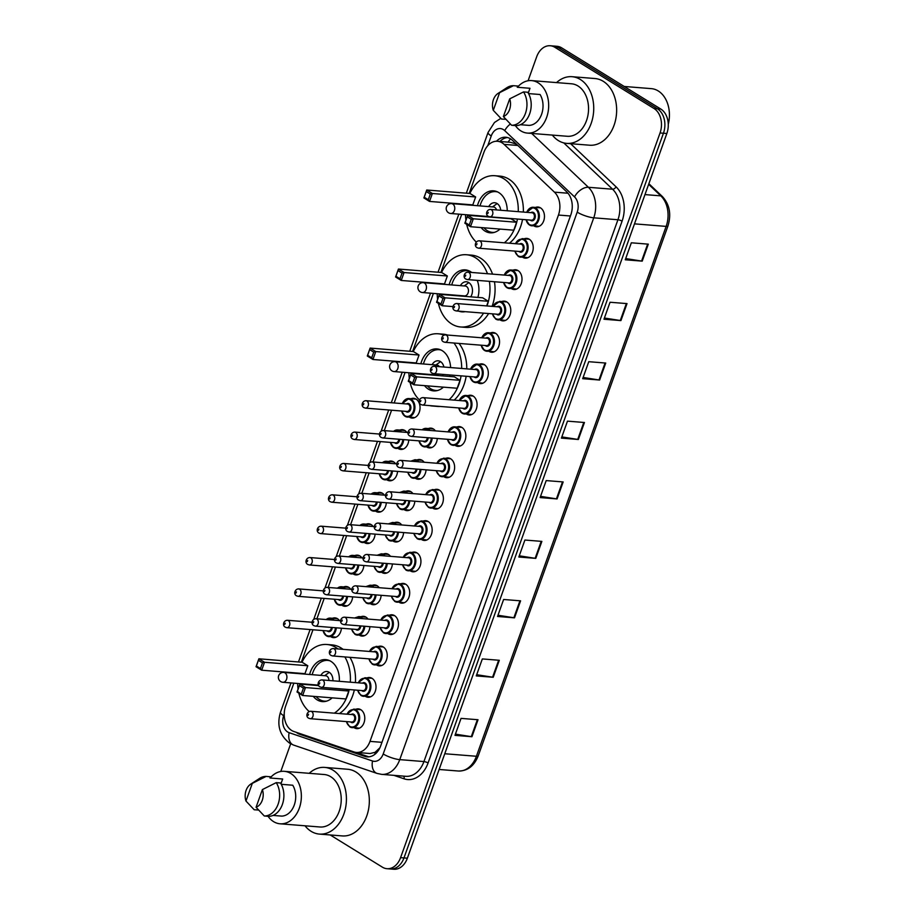 <?xml version="1.0" encoding="UTF-8"?>
<svg xmlns="http://www.w3.org/2000/svg" width="915" height="915" viewBox="0 0 915 915"><rect width="100%" height="100%" fill="white"/><g stroke="black" fill="none" stroke-linecap="round" stroke-linejoin="round"><path stroke-width="1.37" d="M524.261 238.815A9.905 7.206 94.6 0 1 526.811 238.392A9.905 7.206 94.6 0 1 529.259 239.215A9.905 7.206 94.6 0 1 532.942 250.584A9.905 7.206 94.6 0 1 525.233 258.156A9.905 7.206 94.6 0 1 522.774 257.332M513.029 270.177A9.905 7.206 94.6 0 1 515.58 269.765A9.905 7.206 94.6 0 1 518.027 270.577A9.905 7.206 94.6 0 1 521.71 281.957A9.905 7.206 94.6 0 1 514.001 289.517A9.905 7.206 94.6 0 1 511.554 288.705M501.797 301.538A9.905 7.206 94.6 0 1 504.348 301.126A9.905 7.206 94.6 0 1 506.807 301.95A9.905 7.206 94.6 0 1 510.478 313.319A9.905 7.206 94.6 0 1 502.77 320.879A9.905 7.206 94.6 0 1 500.322 320.067M490.577 332.911A9.905 7.206 94.6 0 1 493.116 332.488A9.905 7.206 94.6 0 1 495.575 333.312A9.905 7.206 94.6 0 1 499.247 344.681A9.905 7.206 94.6 0 1 491.538 352.252A9.905 7.206 94.6 0 1 489.09 351.429M479.346 364.273A9.905 7.206 94.6 0 1 481.885 363.861A9.905 7.206 94.6 0 1 484.344 364.673A9.905 7.206 94.6 0 1 488.027 376.054A9.905 7.206 94.6 0 1 480.306 383.614A9.905 7.206 94.6 0 1 477.859 382.802M468.114 395.635A9.905 7.206 94.6 0 1 470.653 395.223A9.905 7.206 94.6 0 1 473.112 396.046A9.905 7.206 94.6 0 1 476.795 407.415A9.905 7.206 94.6 0 1 469.075 414.975A9.905 7.206 94.6 0 1 466.627 414.163M456.882 427.008A9.905 7.206 94.6 0 1 459.433 426.584A9.905 7.206 94.6 0 1 461.881 427.408A9.905 7.206 94.6 0 1 465.563 438.777A9.905 7.206 94.6 0 1 457.843 446.348A9.905 7.206 94.6 0 1 455.396 445.525M445.651 458.369A9.905 7.206 94.6 0 1 448.201 457.957A9.905 7.206 94.6 0 1 450.649 458.77A9.905 7.206 94.6 0 1 454.332 470.15A9.905 7.206 94.6 0 1 446.612 477.71A9.905 7.206 94.6 0 1 444.164 476.898M434.419 489.731A9.905 7.206 94.6 0 1 436.97 489.319A9.905 7.206 94.6 0 1 439.417 490.143A9.905 7.206 94.6 0 1 443.1 501.512A9.905 7.206 94.6 0 1 435.38 509.072A9.905 7.206 94.6 0 1 432.932 508.26M423.188 521.104A9.905 7.206 94.6 0 1 425.738 520.681A9.905 7.206 94.6 0 1 428.186 521.504A9.905 7.206 94.6 0 1 431.869 532.873A9.905 7.206 94.6 0 1 424.16 540.445A9.905 7.206 94.6 0 1 421.701 539.621M411.956 552.466A9.905 7.206 94.6 0 1 414.506 552.054A9.905 7.206 94.6 0 1 416.954 552.866A9.905 7.206 94.6 0 1 420.637 564.246A9.905 7.206 94.6 0 1 412.928 571.806A9.905 7.206 94.6 0 1 410.48 570.983M400.724 583.827A9.905 7.206 94.6 0 1 403.275 583.415A9.905 7.206 94.6 0 1 405.722 584.239A9.905 7.206 94.6 0 1 409.405 595.608A9.905 7.206 94.6 0 1 401.696 603.168A9.905 7.206 94.6 0 1 399.249 602.356M389.493 615.2A9.905 7.206 94.6 0 1 392.043 614.777A9.905 7.206 94.6 0 1 394.502 615.601A9.905 7.206 94.6 0 1 398.174 626.969A9.905 7.206 94.6 0 1 390.465 634.541A9.905 7.206 94.6 0 1 388.017 633.718M378.272 646.562A9.905 7.206 94.6 0 1 380.812 646.15A9.905 7.206 94.6 0 1 383.271 646.962A9.905 7.206 94.6 0 1 386.942 658.343A9.905 7.206 94.6 0 1 379.233 665.903A9.905 7.206 94.6 0 1 376.786 665.079M367.041 677.924A9.905 7.206 94.6 0 1 369.58 677.512A9.905 7.206 94.6 0 1 372.039 678.335A9.905 7.206 94.6 0 1 375.722 689.704A9.905 7.206 94.6 0 1 368.002 697.264A9.905 7.206 94.6 0 1 365.554 696.452M355.809 709.297A9.905 7.206 94.6 0 1 358.348 708.873A9.905 7.206 94.6 0 1 360.807 709.697A9.905 7.206 94.6 0 1 364.49 721.066A9.905 7.206 94.6 0 1 356.77 728.637A9.905 7.206 94.6 0 1 354.322 727.814M535.492 207.453A9.905 7.206 94.6 0 1 538.043 207.03A9.905 7.206 94.6 0 1 540.49 207.854A9.905 7.206 94.6 0 1 544.173 219.223A9.905 7.206 94.6 0 1 536.453 226.783A9.905 7.206 94.6 0 1 534.005 225.971M428.357 428.552A9.905 7.206 94.6 0 1 430.908 428.129A9.905 7.206 94.6 0 1 433.367 428.952A9.905 7.206 94.6 0 1 435.38 430.874M437.301 438.491A9.905 7.206 94.6 0 1 429.329 447.893A9.905 7.206 94.6 0 1 426.882 447.069M417.137 459.913A9.905 7.206 94.6 0 1 419.676 459.502A9.905 7.206 94.6 0 1 422.135 460.314A9.905 7.206 94.6 0 1 424.148 462.235M426.07 469.853A9.905 7.206 94.6 0 1 418.098 479.254A9.905 7.206 94.6 0 1 415.65 478.442M405.905 491.286A9.905 7.206 94.6 0 1 408.445 490.863A9.905 7.206 94.6 0 1 410.904 491.687A9.905 7.206 94.6 0 1 412.917 493.608M414.838 501.214A9.905 7.206 94.6 0 1 406.866 510.616A9.905 7.206 94.6 0 1 404.419 509.804M394.674 522.648A9.905 7.206 94.6 0 1 397.213 522.225A9.905 7.206 94.6 0 1 399.672 523.048A9.905 7.206 94.6 0 1 401.696 524.97M403.618 532.587A9.905 7.206 94.6 0 1 395.635 541.989A9.905 7.206 94.6 0 1 393.187 541.165M383.442 554.01A9.905 7.206 94.6 0 1 385.993 553.598A9.905 7.206 94.6 0 1 388.44 554.41A9.905 7.206 94.6 0 1 390.465 556.331M392.386 563.949A9.905 7.206 94.6 0 1 384.403 573.35A9.905 7.206 94.6 0 1 381.955 572.538M372.211 585.383A9.905 7.206 94.6 0 1 374.761 584.96A9.905 7.206 94.6 0 1 377.209 585.783A9.905 7.206 94.6 0 1 379.233 587.705M381.155 595.31A9.905 7.206 94.6 0 1 373.171 604.712A9.905 7.206 94.6 0 1 370.724 603.9M360.979 616.744A9.905 7.206 94.6 0 1 363.529 616.321A9.905 7.206 94.6 0 1 365.977 617.145A9.905 7.206 94.6 0 1 368.002 619.066M369.923 626.672A9.905 7.206 94.6 0 1 361.94 636.085A9.905 7.206 94.6 0 1 359.492 635.262M411.075 398.734A9.905 7.206 94.6 0 1 413.626 398.311A9.905 7.206 94.6 0 1 416.073 399.134A9.905 7.206 94.6 0 1 419.756 410.503A9.905 7.206 94.6 0 1 412.036 418.075A9.905 7.206 94.6 0 1 409.588 417.251M399.844 430.096A9.905 7.206 94.6 0 1 402.394 429.684A9.905 7.206 94.6 0 1 404.842 430.496A9.905 7.206 94.6 0 1 406.866 432.418M408.788 440.035A9.905 7.206 94.6 0 1 400.804 449.437A9.905 7.206 94.6 0 1 398.357 448.625M388.612 461.457A9.905 7.206 94.6 0 1 391.163 461.046A9.905 7.206 94.6 0 1 393.61 461.869A9.905 7.206 94.6 0 1 395.635 463.791M397.556 471.397A9.905 7.206 94.6 0 1 389.584 480.798A9.905 7.206 94.6 0 1 387.125 479.986M377.38 492.83A9.905 7.206 94.6 0 1 379.931 492.407A9.905 7.206 94.6 0 1 382.379 493.231A9.905 7.206 94.6 0 1 384.403 495.152M386.324 502.758A9.905 7.206 94.6 0 1 378.353 512.171A9.905 7.206 94.6 0 1 375.905 511.348M366.149 524.192A9.905 7.206 94.6 0 1 368.699 523.78A9.905 7.206 94.6 0 1 371.147 524.592A9.905 7.206 94.6 0 1 373.171 526.514M375.093 534.131A9.905 7.206 94.6 0 1 367.121 543.533A9.905 7.206 94.6 0 1 364.673 542.709M354.917 555.554A9.905 7.206 94.6 0 1 357.468 555.142A9.905 7.206 94.6 0 1 359.927 555.965A9.905 7.206 94.6 0 1 361.94 557.887M363.861 565.493A9.905 7.206 94.6 0 1 355.889 574.894A9.905 7.206 94.6 0 1 353.442 574.082M343.697 586.927A9.905 7.206 94.6 0 1 346.236 586.504A9.905 7.206 94.6 0 1 348.695 587.327A9.905 7.206 94.6 0 1 350.708 589.249M352.63 596.855A9.905 7.206 94.6 0 1 344.658 606.268A9.905 7.206 94.6 0 1 342.21 605.444M332.465 618.288A9.905 7.206 94.6 0 1 335.004 617.877A9.905 7.206 94.6 0 1 337.463 618.689A9.905 7.206 94.6 0 1 339.476 620.61M341.398 628.228A9.905 7.206 94.6 0 1 333.426 637.629A9.905 7.206 94.6 0 1 330.978 636.806M517.89 145.474L515.797 143.918L510.662 142.34L497.486 141.276A18.586 13.496 -85.4 0 0 483.909 152.336L469.201 193.42M293.852 683.162L285.663 706.025A18.586 13.496 -85.4 0 0 293.875 731.508L354.013 751.936A18.586 13.496 -85.4 0 0 356.415 752.427A18.586 13.496 -85.4 0 0 369.992 741.379L558.447 215.048A18.586 13.496 -85.4 0 0 554.444 192.15L504.096 144.376A18.586 13.496 -85.4 0 0 502.083 142.82A18.586 13.496 -85.4 0 0 497.486 141.276M356.415 752.427L370.118 753.525L375.036 752.336L379.897 747.795M461.698 214.385L440.904 272.453M433.401 293.418L412.608 351.486M405.093 372.451L394.171 402.966M391.574 410.217L384.277 430.61M380.343 441.579L373.046 461.972M369.111 472.952L361.814 493.345M357.879 504.314L350.582 524.707M346.648 535.675L339.351 556.068M335.428 567.048L328.119 587.441M324.196 598.41L316.887 618.803M312.964 629.772L301.355 662.197M296.277 732.332A18.586 13.496 -85.4 0 0 299.765 734.299L364.73 756.35A18.586 13.496 -85.4 0 0 367.132 756.854A18.586 13.496 -85.4 0 0 380.72 745.794L570.823 214.853A18.586 13.496 -85.4 0 0 566.82 191.956L512.434 140.35A18.586 13.496 -85.4 0 0 510.421 138.794A18.586 13.496 -85.4 0 0 505.823 137.25A18.586 13.496 -85.4 0 0 496.479 141.253M499.922 141.47A18.586 13.496 94.6 0 1 507.505 137.536M528.092 80.76L536.67 56.81A18.586 13.496 94.6 0 1 550.247 45.75A18.586 13.496 94.6 0 1 554.845 47.283L654.042 108.519A18.586 13.496 94.6 0 1 660.047 132.961L400.576 857.652A18.586 13.496 94.6 0 1 386.999 868.701A18.586 13.496 94.6 0 1 382.401 867.168L330.212 834.96M280.779 771.482L290.684 743.804M550.247 45.75L557.029 46.299A18.586 13.496 94.6 0 1 561.627 47.832L660.824 109.057L657.428 108.782A18.586 13.496 94.6 0 1 663.444 133.235L403.973 857.927A18.586 13.496 94.6 0 1 390.385 868.976A18.586 13.496 94.6 0 0 403.973 857.927L663.444 133.235A18.586 13.496 94.6 0 0 657.428 108.782L558.241 47.557L657.428 108.782L654.042 108.519M553.644 46.025A18.586 13.496 94.6 0 1 558.241 47.557A18.586 13.496 94.6 0 0 553.644 46.025M368.848 756.842A18.586 13.496 94.6 0 1 368.127 756.625L355.352 752.29M660.824 109.057A18.586 13.496 94.6 0 1 666.841 133.51L407.369 858.19A18.586 13.496 94.6 0 1 393.782 869.25L386.999 868.701M514.505 617.831L497.543 616.47L503.616 599.485L520.589 600.835L514.505 617.831A4.952 1.19 19.7 0 1 513.864 617.751L519.937 600.789M493.219 677.272L476.257 675.911L482.331 658.926L499.304 660.287L493.219 677.272A4.952 1.19 19.7 0 1 492.579 677.192L498.652 660.241M471.934 736.724L454.972 735.363L461.046 718.378L478.019 719.739L471.934 736.724A4.952 1.19 19.7 0 1 471.294 736.644L477.367 719.682M578.36 439.486L561.398 438.125L567.472 421.14L584.445 422.501L578.36 439.486A4.952 1.19 19.7 0 1 577.72 439.406L583.793 422.444M599.645 380.034L582.683 378.684L588.757 361.7L605.73 363.049L599.645 380.034A4.952 1.19 19.7 0 1 599.005 379.965L605.078 363.003M620.93 320.593L603.969 319.232L610.042 302.247L627.015 303.608L620.93 320.593A4.952 1.19 19.7 0 1 620.29 320.513L626.363 303.551M642.216 261.141L625.254 259.78L631.327 242.795L648.3 244.156L642.216 261.141A4.952 1.19 19.7 0 1 641.575 261.061L647.648 244.111M535.79 558.379L518.828 557.018L524.901 540.033L541.874 541.394L535.79 558.379A4.952 1.19 19.7 0 1 535.149 558.299L541.222 541.337M557.075 498.927L540.113 497.577L546.186 480.592L563.16 481.942L557.075 498.927A4.952 1.19 19.7 0 1 556.434 498.858L562.508 481.896M540.548 496.353L556.434 498.858M519.263 555.805L535.149 558.299M625.688 258.568L641.575 261.061M604.403 318.02L620.29 320.513M583.118 377.46L599.005 379.965M561.833 436.913L577.72 439.406M455.407 734.139L471.294 736.644M476.692 674.698L492.579 677.192M497.977 615.246L513.864 617.751M624.224 86.468L651.343 88.641A27.873 20.256 94.6 0 1 658.24 90.951A27.873 20.256 94.6 0 1 668.27 124.326M556.526 82.602A33.443 24.305 94.6 0 1 572.035 76.7A33.443 24.305 94.6 0 1 580.316 79.468A33.443 24.305 94.6 0 1 592.737 117.852A33.443 24.305 94.6 0 1 566.694 143.381A33.443 24.305 94.6 0 1 558.425 140.613A33.443 24.305 94.6 0 1 552.328 135.077M572.035 76.7L594.944 78.53A33.443 24.305 94.6 0 1 603.225 81.298A33.443 24.305 94.6 0 1 615.646 119.682A33.443 24.305 94.6 0 1 589.603 145.21L566.694 143.381M517.433 87.28A26.329 19.123 94.6 0 1 531.592 80.6A26.329 19.123 94.6 0 1 538.112 82.785A26.329 19.123 94.6 0 1 547.891 112.991A26.329 19.123 94.6 0 1 527.395 133.087A26.329 19.123 94.6 0 1 520.875 130.902A26.329 19.123 94.6 0 1 515.351 125.572M531.592 80.6L571.475 83.791A26.329 19.123 94.6 0 1 577.983 85.976A26.329 19.123 94.6 0 1 587.762 116.182A26.329 19.123 94.6 0 1 567.266 136.278L527.395 133.087M520.383 124.703L529.007 125.389A18.586 13.496 94.6 0 0 541.588 114.306A18.586 13.496 94.6 0 0 540.067 94.508L528.573 93.593M509.701 98.866A12.387 9.001 94.6 0 1 503.376 116.548L509.701 98.866L523.54 91.912A19.821 14.4 94.6 0 1 525.427 113.449A19.821 14.4 94.6 0 1 511.599 125.275L515.831 125.607A19.821 14.4 94.6 0 0 529.671 113.792A19.821 14.4 94.6 0 0 527.783 92.255L523.54 91.912M503.376 116.548L511.599 125.275M497.977 93.467A12.387 9.001 94.6 0 1 499.624 92.644L493.288 110.326A12.387 9.001 94.6 0 1 497.977 93.467L506.899 87.68A19.821 14.4 94.6 0 1 513.452 85.69L517.696 86.033L517.261 87.268L529.979 88.286L528.275 93.067M505.789 119.305L501.512 119.053L493.288 110.326M499.624 92.644L513.452 85.69M476.269 242.063A36.234 26.329 94.6 0 1 466.673 224.347M465.929 220.24A36.234 26.329 94.6 0 1 465.495 214.682M469.853 193.465A36.234 26.329 94.6 0 1 494.775 175.714A36.234 26.329 94.6 0 1 503.742 178.711A36.234 26.329 94.6 0 1 518.256 211.662M494.775 175.714L499.865 176.115A36.234 26.329 94.6 0 1 508.832 179.111A36.234 26.329 94.6 0 1 523.346 212.063M477.458 205.703A21.056 15.303 94.6 0 1 493.562 190.835A21.056 15.303 94.6 0 1 498.778 192.573A21.056 15.303 94.6 0 1 507.23 210.782M500.002 229.07A21.056 15.303 94.6 0 1 490.2 232.822A21.056 15.303 94.6 0 1 484.996 231.072A21.056 15.303 94.6 0 1 481.13 227.561M475.64 196.965L470.001 193.477L426.733 190.011L432.372 193.5L475.64 196.965L472.803 204.891L429.535 201.426L423.885 197.937L426.733 190.011L424.251 197.24L428.289 199.722L430.313 194.06L426.276 191.578M517.444 219.051A36.234 26.329 94.6 0 1 504.337 242.807M516.609 222.254L510.97 218.765L467.691 215.3L473.341 218.788L516.609 222.254L513.773 230.18L470.504 226.714L464.854 223.226L467.691 215.3L465.22 222.528L469.258 225.01L471.282 219.348L467.245 216.866M522.534 219.463A36.234 26.329 94.6 0 1 509.426 243.218M430.313 194.06L432.372 193.5L429.535 201.426L428.289 199.722M471.282 219.348L473.341 218.788L470.504 226.714L469.258 225.01M465.22 222.528L464.854 223.226M424.251 197.24L423.885 197.937M494.512 232.33A20.439 14.846 94.6 0 1 492.373 232.376A20.439 14.846 94.6 0 1 487.318 230.683A20.439 14.846 94.6 0 1 483.989 227.789M480.043 205.909A20.439 14.846 94.6 0 1 495.633 191.624A20.439 14.846 94.6 0 1 497.737 192.001M500.711 210.256A9.287 6.748 -85.4 0 0 497.051 203.507A9.287 6.748 -85.4 0 0 494.752 202.741A9.287 6.748 -85.4 0 0 488.713 206.607M496.525 209.924A4.952 3.603 -85.4 0 0 494.775 207.396A4.952 3.603 -85.4 0 0 493.551 206.996L451.553 203.622A4.952 4.952 0 0 0 446.497 206.893A4.952 4.952 0 0 0 450.763 213.504A4.952 3.603 -85.4 0 0 454.389 210.553A4.952 3.603 -85.4 0 0 452.788 204.034A4.952 3.603 -85.4 0 0 451.553 203.622M497.234 203.633A9.287 6.748 -85.4 0 0 496.17 204.262L492.522 206.904M483.532 313.124A36.234 26.329 94.6 0 1 460.691 326.987A36.234 26.329 94.6 0 1 451.724 323.99A36.234 26.329 94.6 0 1 438.376 303.391M437.622 299.285A36.234 26.329 94.6 0 1 437.198 293.726M441.556 272.498A36.234 26.329 94.6 0 1 466.478 254.747A36.234 26.329 94.6 0 1 475.445 257.744A36.234 26.329 94.6 0 1 487.455 273.722M466.478 254.747L471.568 255.148A36.234 26.329 94.6 0 1 480.535 258.156A36.234 26.329 94.6 0 1 492.545 274.134M449.162 284.737A21.056 15.303 94.6 0 1 465.266 269.868A21.056 15.303 94.6 0 1 470.482 271.618A21.056 15.303 94.6 0 1 471.694 272.464M477.253 280.367A21.056 15.303 94.6 0 1 477.904 297.421M465.106 311.649A21.056 15.303 94.6 0 1 461.903 311.855A21.056 15.303 94.6 0 1 458.781 311.146M447.344 275.998L441.693 272.51L398.425 269.044L404.075 272.533L447.344 275.998L444.507 283.925L401.239 280.459L395.589 276.971L398.425 269.044L395.955 276.273L399.992 278.766L402.017 273.105L397.979 270.611M489.376 281.328A36.234 26.329 94.6 0 1 486.986 305.953M488.313 301.287L482.663 297.798L439.394 294.333L445.045 297.821L488.313 301.287L486.654 305.919M494.466 281.74A36.234 26.329 94.6 0 1 492.076 306.353M488.621 313.536A36.234 26.329 94.6 0 1 465.781 327.387L460.691 326.987M402.017 273.105L404.075 272.533L401.239 280.459L399.992 278.766M442.986 298.393L445.045 297.821L442.208 305.747L436.558 302.259L439.394 294.333L436.924 301.561L440.95 304.054L442.986 298.393L438.948 295.9M440.95 304.054L442.208 305.747L452.982 306.605M436.924 301.561L436.558 302.259M395.955 276.273L395.589 276.971M451.736 284.942A20.439 14.846 94.6 0 1 467.336 270.657A20.439 14.846 94.6 0 1 469.441 271.034M470.756 296.849A9.287 6.748 -85.4 0 0 468.743 282.541A9.287 6.748 -85.4 0 0 466.444 281.774A9.287 6.748 -85.4 0 0 460.405 285.64M422.467 292.537L464.465 295.9A4.952 3.603 -85.4 0 0 468.32 292.125A4.952 3.603 -85.4 0 0 466.478 286.441A4.952 3.603 -85.4 0 0 465.255 286.029L423.256 282.666A4.952 4.952 0 0 0 418.201 285.938A4.952 4.952 0 0 0 422.467 292.537A4.952 3.603 -85.4 0 0 426.093 289.598A4.952 3.603 -85.4 0 0 424.48 283.078A4.952 3.603 -85.4 0 0 423.256 282.666M468.938 282.666A9.287 6.748 -85.4 0 0 467.874 283.295L464.225 285.949M419.482 399.969A36.234 26.329 94.6 0 1 410.08 382.424M409.325 378.318A36.234 26.329 94.6 0 1 408.891 372.76M413.26 351.543A36.234 26.329 94.6 0 1 438.182 333.781A36.234 26.329 94.6 0 1 443.935 335.153M438.182 333.781L443.272 334.192A36.234 26.329 94.6 0 1 447.664 335.062M420.854 363.77A21.056 15.303 94.6 0 1 436.97 348.912A21.056 15.303 94.6 0 1 442.174 350.651A21.056 15.303 94.6 0 1 450.603 367.567M449.963 374.967A21.056 15.303 94.6 0 1 449.597 376.454M443.409 387.148A21.056 15.303 94.6 0 1 433.607 390.888A21.056 15.303 94.6 0 1 428.392 389.15A21.056 15.303 94.6 0 1 424.526 385.638M419.047 355.031L413.397 351.554L370.129 348.089L375.779 351.566L419.047 355.031L416.211 362.958L372.943 359.492L367.292 356.015L370.129 348.089L367.658 355.306L371.684 357.799L373.72 352.138L369.683 349.644M453.954 343.022A36.234 26.329 94.6 0 1 461.686 368.448M461.069 375.859A36.234 26.329 94.6 0 1 449.105 399.706M435.094 406.043A36.234 26.329 94.6 0 1 432.395 406.02A36.234 26.329 94.6 0 1 429.73 405.62M460.016 380.32L454.366 376.843L411.098 373.377L416.737 376.854L460.016 380.32L457.18 388.246L413.9 384.78L408.262 381.303L411.098 373.377L408.628 380.594L412.654 383.088L414.678 377.426L410.652 374.933M459.044 343.434A36.234 26.329 94.6 0 1 466.776 368.859M466.158 376.271A36.234 26.329 94.6 0 1 454.195 400.118M440.184 406.454A36.234 26.329 94.6 0 1 437.484 406.432L432.395 406.02M373.72 352.138L375.779 351.566L372.943 359.492L371.684 357.799M414.678 377.426L416.737 376.854L413.9 384.78L412.654 383.088M408.628 380.594L408.262 381.303M367.658 355.306L367.292 356.015M437.908 390.408A20.439 14.846 94.6 0 1 435.78 390.442A20.439 14.846 94.6 0 1 430.713 388.749A20.439 14.846 94.6 0 1 427.397 385.867M423.439 363.976A20.439 14.846 94.6 0 1 439.04 349.69A20.439 14.846 94.6 0 1 441.144 350.079M442.46 375.882A9.287 6.748 -85.4 0 0 443.215 374.429M443.912 367.029A9.287 6.748 -85.4 0 0 440.447 361.574A9.287 6.748 -85.4 0 0 438.148 360.807A9.287 6.748 -85.4 0 0 432.109 364.673M439.349 366.663A4.952 3.603 -85.4 0 0 438.182 365.474A4.952 3.603 -85.4 0 0 436.958 365.062L394.96 361.7A4.952 4.952 0 0 0 389.893 364.971A4.952 4.952 0 0 0 394.171 371.582A4.952 3.603 -85.4 0 0 397.785 368.631A4.952 3.603 -85.4 0 0 396.184 362.111A4.952 3.603 -85.4 0 0 394.96 361.7M440.641 361.7A9.287 6.748 -85.4 0 0 439.566 362.329L435.929 364.982M394.171 371.582L436.169 374.944A4.952 3.603 -85.4 0 0 438.479 374.052M309.178 711.527A36.234 26.329 94.6 0 1 298.828 693.135M298.073 689.029A36.234 26.329 94.6 0 1 297.65 683.471M302.007 662.254A36.234 26.329 94.6 0 1 326.929 644.492A36.234 26.329 94.6 0 1 335.897 647.488A36.234 26.329 94.6 0 1 337.967 648.929M326.929 644.492L332.019 644.903A36.234 26.329 94.6 0 1 340.986 647.9A36.234 26.329 94.6 0 1 343.056 649.33M309.613 674.481A21.056 15.303 94.6 0 1 325.717 659.612A21.056 15.303 94.6 0 1 330.933 661.362A21.056 15.303 94.6 0 1 339.328 681.298M332.156 697.859A21.056 15.303 94.6 0 1 322.354 701.599A21.056 15.303 94.6 0 1 317.139 699.861A21.056 15.303 94.6 0 1 313.273 696.338M307.795 665.743L302.144 662.266L258.876 658.8L264.526 662.277L307.795 665.743L304.958 673.669L261.69 670.203L256.04 666.726L258.876 658.8L256.406 666.017L260.443 668.51L262.468 662.849L258.43 660.356M344.863 656.936A36.234 26.329 94.6 0 1 350.319 682.178M349.244 689.555A36.234 26.329 94.6 0 1 334.318 713.162M301.401 693.799L303.437 688.137L299.399 685.644L297.375 691.305L302.659 695.492L297.009 692.003L299.846 684.077L305.496 687.565L302.659 695.492L345.927 698.957L348.764 691.031L345.939 689.281M349.953 657.347A36.234 26.329 94.6 0 1 355.409 682.59M354.334 689.956A36.234 26.329 94.6 0 1 339.408 713.574M262.468 662.849L264.526 662.277L261.69 670.203L260.443 668.51M299.399 685.644L299.846 684.077L318.683 685.587M303.437 688.137L305.496 687.565L348.764 691.031M297.375 691.305L297.009 692.003M256.406 666.017L256.04 666.726M326.666 701.119A20.439 14.846 94.6 0 1 324.528 701.153A20.439 14.846 94.6 0 1 319.472 699.46A20.439 14.846 94.6 0 1 316.144 696.578M312.187 674.687A20.439 14.846 94.6 0 1 327.787 660.401A20.439 14.846 94.6 0 1 329.892 660.779M332.923 680.783A9.287 6.748 -85.4 0 0 329.194 672.285A9.287 6.748 -85.4 0 0 326.895 671.519A9.287 6.748 -85.4 0 0 320.856 675.384M328.92 680.463A4.952 3.603 -85.4 0 0 326.929 676.185A4.952 3.603 -85.4 0 0 325.706 675.773L283.707 672.411A4.952 4.952 0 0 0 278.652 675.682A4.952 4.952 0 0 0 282.918 682.281A4.952 3.603 -85.4 0 0 286.544 679.342A4.952 3.603 -85.4 0 0 284.931 672.822A4.952 3.603 -85.4 0 0 283.707 672.411M329.389 672.411A9.287 6.748 -85.4 0 0 328.325 673.04L324.676 675.693M309.213 773.312A33.443 24.305 94.6 0 1 324.734 767.411A33.443 24.305 94.6 0 1 333.003 770.178A33.443 24.305 94.6 0 1 345.424 808.563A33.443 24.305 94.6 0 1 319.392 834.091A33.443 24.305 94.6 0 1 311.111 831.323A33.443 24.305 94.6 0 1 305.015 825.799M324.734 767.411L347.631 769.252A33.443 24.305 94.6 0 1 355.912 772.008A33.443 24.305 94.6 0 1 368.333 810.404A33.443 24.305 94.6 0 1 342.29 835.921L319.392 834.091M270.119 778.002A26.329 19.123 94.6 0 1 284.279 771.322A26.329 19.123 94.6 0 1 290.798 773.495A26.329 19.123 94.6 0 1 300.578 803.702A26.329 19.123 94.6 0 1 280.082 823.797A26.329 19.123 94.6 0 1 273.562 821.624A26.329 19.123 94.6 0 1 268.038 816.283M284.279 771.322L324.162 774.513A26.329 19.123 94.6 0 1 330.67 776.686A26.329 19.123 94.6 0 1 340.449 806.904A26.329 19.123 94.6 0 1 319.953 826.988L280.082 823.797M273.07 815.414L281.694 816.111A18.586 13.496 94.6 0 0 294.275 805.028A18.586 13.496 94.6 0 0 292.754 785.23L281.26 784.304M262.388 789.588A12.387 9.001 94.6 0 1 256.063 807.27L262.388 789.588L276.227 782.634A19.821 14.4 94.6 0 1 278.114 804.159A19.821 14.4 94.6 0 1 264.286 815.986L268.53 816.329A19.821 14.4 94.6 0 0 282.358 804.502A19.821 14.4 94.6 0 0 280.47 782.977L276.227 782.634M256.063 807.27L264.286 815.986M250.664 784.189A12.387 9.001 94.6 0 1 252.311 783.366L245.975 801.048A12.387 9.001 94.6 0 1 250.664 784.189L259.586 778.39A19.821 14.4 94.6 0 1 266.139 776.412L270.382 776.755L269.948 777.99L282.666 779.008L280.962 783.778M258.476 810.027L254.198 809.764L245.975 801.048M252.311 783.366L266.139 776.412M517.833 145.474L504.096 144.376M508.065 142.122A18.586 11.014 -46.5 0 1 510.593 138.897M375.013 754.212A18.586 12.558 -71.2 0 1 375.036 752.336M567.998 193.237L554.444 192.15M570.411 215.997L558.447 215.048M381.955 742.34L369.992 741.379M284.222 714.169L283.673 715.69A12.387 9.001 -85.4 0 0 287.687 732A12.387 9.001 -85.4 0 0 289.151 732.686L372.554 761.006A12.387 9.001 -85.4 0 0 383.202 753.971L577.205 212.154A12.387 9.001 -85.4 0 0 574.529 196.897L504.714 130.639A12.387 9.001 -85.4 0 0 503.376 129.598A12.387 9.001 -85.4 0 0 491.252 135.946L487.775 145.679M500.814 118.355L494.466 122.496L488.072 132.446A12.387 2.962 19.7 0 0 491.252 135.946M290.97 682.933L280.493 712.202C276.616 725.138 279.67 735.477 289.666 743.22L293.646 745.096A12.387 8.372 -71.2 0 1 289.151 732.686M570.605 143.689L616.058 186.82A27.873 20.256 94.6 0 1 622.074 221.167L428.071 762.984A27.873 20.256 94.6 0 1 404.098 778.814L393.896 775.348M660.047 132.961L666.841 133.51M554.845 47.283L561.627 47.832M400.576 857.652L407.369 858.19M531.649 133.418L588.414 187.289L612.593 189.222L563.766 142.889M574.529 196.897A12.387 7.343 -46.5 0 1 588.414 187.289A24.774 18.003 94.6 0 1 593.755 217.816L617.934 219.749A24.774 18.003 -85.4 0 0 612.593 189.222A3.1 1.83 133.5 0 0 616.058 186.82M577.205 212.154A12.387 2.962 19.7 0 0 593.755 217.816L399.752 759.633L423.931 761.566L617.934 219.749A3.1 0.743 -160.3 0 1 622.074 221.167M383.202 753.971A12.387 2.962 19.7 0 0 399.752 759.633A24.774 18.003 94.6 0 1 381.647 774.365L405.825 776.309A24.774 18.003 -85.4 0 0 423.931 761.566A3.1 0.743 -160.3 0 1 428.071 762.984M404.098 778.814A3.1 2.093 108.8 0 0 403.595 776.126M293.646 745.096L377.049 773.415A12.387 8.372 -71.2 0 1 372.554 761.006M280.493 712.202A12.387 2.962 19.7 0 0 283.673 715.69M504.714 130.639A12.387 7.343 -46.5 0 1 510.353 124.04M368.127 756.625L364.73 756.35M302.774 734.539L299.765 734.299M634.495 223.855L666.143 226.394A6.199 1.487 19.7 0 0 667.939 225.994L478.213 755.87A6.199 1.487 -160.3 0 1 476.406 756.27L666.143 226.394A24.774 18.003 -85.4 0 0 660.79 195.856A6.199 3.671 -46.5 0 1 662.357 196.508C669.643 204.491 671.496 214.316 667.939 225.994M478.213 755.87C474.13 766.061 467.496 771.105 458.301 771.013A24.774 18.003 -85.4 0 0 476.406 756.27L444.759 753.743M644.972 194.598L660.79 195.856L648.644 184.327M402.291 403.618A9.287 6.748 94.6 0 1 408.902 398.563A9.287 6.748 94.6 0 1 411.201 399.329A9.287 6.748 94.6 0 1 414.655 409.989A9.287 6.748 94.6 0 1 407.427 417.08A9.287 6.748 94.6 0 1 405.128 416.314A9.287 6.748 94.6 0 1 401.696 411.029M401.765 411.029A8.67 6.302 -85.4 0 0 404.899 415.707A8.67 6.302 -85.4 0 0 413.386 411.27A8.67 6.302 -85.4 0 0 410.583 399.855A8.67 6.302 -85.4 0 0 402.36 403.629M406.42 403.95A4.335 3.145 94.6 0 1 409.154 403.824A4.335 3.145 94.6 0 1 410.56 409.531A4.335 3.145 94.6 0 1 406.317 411.75A4.335 3.145 94.6 0 1 405.825 411.361M365.451 408.124L407.015 411.453A3.717 2.699 -85.4 0 0 409.909 408.616A3.717 2.699 -85.4 0 0 408.536 404.35A3.717 2.699 -85.4 0 0 407.61 404.041L366.034 400.713A3.717 2.699 94.6 0 1 366.961 401.022A3.717 2.699 94.6 0 1 368.345 405.288A3.717 2.699 94.6 0 1 365.451 408.124L363.918 407.621C360.624 405.94 362.271 400.69 366.034 400.713M363.415 404.819L363.827 403.687L363.415 404.819M393.599 431.354A9.287 6.748 94.6 0 1 397.67 429.924A9.287 6.748 94.6 0 1 399.969 430.691A9.287 6.748 94.6 0 1 401.468 431.994M403.675 439.623A9.287 6.748 94.6 0 1 396.195 448.442A9.287 6.748 94.6 0 1 393.896 447.675A9.287 6.748 94.6 0 1 390.465 442.391M390.533 442.403A8.67 6.302 -85.4 0 0 393.667 447.08A8.67 6.302 -85.4 0 0 402.794 439.555M400.221 431.891A8.67 6.302 -85.4 0 0 399.352 431.228A8.67 6.302 -85.4 0 0 393.999 431.388M399.661 439.303A4.335 3.145 94.6 0 1 395.086 443.112A4.335 3.145 94.6 0 1 394.594 442.723M355.729 432.395A3.717 2.699 94.6 0 1 357.113 436.649A3.717 2.699 94.6 0 1 354.219 439.486L352.687 438.983C349.393 437.301 351.04 432.063 354.814 432.086A3.717 2.699 94.6 0 1 355.729 432.395M352.184 436.181L352.595 435.048L352.184 436.181M354.219 439.486L395.783 442.826A3.717 2.699 -85.4 0 0 398.78 439.234M382.367 462.727A9.287 6.748 94.6 0 1 386.45 461.286A9.287 6.748 94.6 0 1 388.749 462.052A9.287 6.748 94.6 0 1 390.248 463.356M392.444 470.985A9.287 6.748 94.6 0 1 384.963 479.815A9.287 6.748 94.6 0 1 382.664 479.037A9.287 6.748 94.6 0 1 379.245 473.764M379.313 473.764A8.67 6.302 -85.4 0 0 382.436 478.442A8.67 6.302 -85.4 0 0 391.563 470.916M388.989 463.253A8.67 6.302 -85.4 0 0 388.12 462.59A8.67 6.302 -85.4 0 0 382.767 462.761M388.429 470.665A4.335 3.145 94.6 0 1 383.865 474.473A4.335 3.145 94.6 0 1 383.362 474.096M344.498 463.756A3.717 2.699 94.6 0 1 345.881 468.022A3.717 2.699 94.6 0 1 342.988 470.859L341.455 470.356C338.161 468.674 339.808 463.425 343.582 463.447A3.717 2.699 94.6 0 1 344.498 463.756M340.963 467.554L341.364 466.421L340.963 467.554M342.988 470.859L384.563 474.187A3.717 2.699 -85.4 0 0 387.548 470.596M371.135 494.089A9.287 6.748 94.6 0 1 375.219 492.659A9.287 6.748 94.6 0 1 377.518 493.425A9.287 6.748 94.6 0 1 379.016 494.718M381.212 502.358A9.287 6.748 94.6 0 1 373.732 511.176A9.287 6.748 94.6 0 1 371.433 510.41A9.287 6.748 94.6 0 1 368.013 505.126M368.082 505.126A8.67 6.302 -85.4 0 0 371.216 509.804A8.67 6.302 -85.4 0 0 380.331 502.278M377.758 494.615A8.67 6.302 -85.4 0 0 376.889 493.951A8.67 6.302 -85.4 0 0 371.536 494.123M377.197 502.026A4.335 3.145 94.6 0 1 372.634 505.846A4.335 3.145 94.6 0 1 372.131 505.457M333.266 495.118A3.717 2.699 94.6 0 1 334.65 499.384A3.717 2.699 94.6 0 1 331.756 502.221L330.224 501.717C326.929 500.036 328.576 494.786 332.351 494.809A3.717 2.699 94.6 0 1 333.266 495.118M329.732 498.915L330.132 497.783L329.732 498.915M331.756 502.221L373.331 505.549A3.717 2.699 -85.4 0 0 376.328 501.958M359.904 525.45A9.287 6.748 94.6 0 1 363.987 524.021A9.287 6.748 94.6 0 1 366.286 524.787A9.287 6.748 94.6 0 1 367.784 526.091M369.98 533.72A9.287 6.748 94.6 0 1 362.5 542.538A9.287 6.748 94.6 0 1 360.201 541.772A9.287 6.748 94.6 0 1 356.781 536.487M356.85 536.499A8.67 6.302 -85.4 0 0 359.984 541.177A8.67 6.302 -85.4 0 0 369.111 533.651M366.526 525.988A8.67 6.302 -85.4 0 0 365.657 525.324A8.67 6.302 -85.4 0 0 360.316 525.485M365.966 533.399A4.335 3.145 94.6 0 1 361.402 537.208A4.335 3.145 94.6 0 1 360.899 536.819M322.034 526.491A3.717 2.699 94.6 0 1 323.418 530.746A3.717 2.699 94.6 0 1 320.525 533.582L318.992 533.079C315.698 531.398 317.345 526.159 321.119 526.182A3.717 2.699 94.6 0 1 322.034 526.491M318.5 530.277L318.9 529.144L318.5 530.277M320.525 533.582L362.1 536.922A3.717 2.699 -85.4 0 0 365.096 533.331M348.672 556.823A9.287 6.748 94.6 0 1 352.755 555.382A9.287 6.748 94.6 0 1 355.054 556.148A9.287 6.748 94.6 0 1 356.553 557.452M358.749 565.081A9.287 6.748 94.6 0 1 351.269 573.911A9.287 6.748 94.6 0 1 348.97 573.133A9.287 6.748 94.6 0 1 345.55 567.86M345.618 567.86A8.67 6.302 -85.4 0 0 348.752 572.538A8.67 6.302 -85.4 0 0 357.879 565.013M355.294 557.349A8.67 6.302 -85.4 0 0 354.425 556.686A8.67 6.302 -85.4 0 0 349.084 556.858M354.734 564.761A4.335 3.145 94.6 0 1 350.171 568.57A4.335 3.145 94.6 0 1 349.679 568.181M310.803 557.853A3.717 2.699 94.6 0 1 312.187 562.119A3.717 2.699 94.6 0 1 309.293 564.955L307.76 564.452C304.478 562.771 306.125 557.521 309.888 557.544A3.717 2.699 94.6 0 1 310.803 557.853M307.268 561.638L307.669 560.506L307.268 561.638M309.293 564.955L350.868 568.284A3.717 2.699 -85.4 0 0 353.865 564.692M337.441 588.185A9.287 6.748 94.6 0 1 341.524 586.755A9.287 6.748 94.6 0 1 343.823 587.521A9.287 6.748 94.6 0 1 345.321 588.814M347.517 596.454A9.287 6.748 94.6 0 1 340.037 605.273A9.287 6.748 94.6 0 1 337.738 604.506A9.287 6.748 94.6 0 1 334.318 599.222M334.387 599.222A8.67 6.302 -85.4 0 0 337.521 603.9A8.67 6.302 -85.4 0 0 346.648 596.374M344.063 588.711A8.67 6.302 -85.4 0 0 343.194 588.048A8.67 6.302 -85.4 0 0 337.852 588.219M343.502 596.123A4.335 3.145 94.6 0 1 338.939 599.943A4.335 3.145 94.6 0 1 338.447 599.554M299.582 589.214A3.717 2.699 94.6 0 1 300.955 593.48A3.717 2.699 94.6 0 1 298.061 596.317L296.529 595.814C293.246 594.132 294.893 588.883 298.656 588.905A3.717 2.699 94.6 0 1 299.582 589.214M296.037 593.012L296.437 591.879L296.037 593.012M298.061 596.317L339.637 599.645A3.717 2.699 -85.4 0 0 342.633 596.054M326.22 619.546A9.287 6.748 94.6 0 1 330.292 618.117A9.287 6.748 94.6 0 1 332.591 618.883A9.287 6.748 94.6 0 1 334.089 620.187M336.285 627.816A9.287 6.748 94.6 0 1 328.805 636.634A9.287 6.748 94.6 0 1 326.506 635.868A9.287 6.748 94.6 0 1 323.087 630.584M323.155 630.595A8.67 6.302 -85.4 0 0 326.289 635.273A8.67 6.302 -85.4 0 0 335.416 627.747M332.843 620.084A8.67 6.302 -85.4 0 0 331.962 619.421A8.67 6.302 -85.4 0 0 326.621 619.581M332.271 627.496A4.335 3.145 94.6 0 1 327.707 631.304A4.335 3.145 94.6 0 1 327.215 630.915M288.351 620.576A3.717 2.699 94.6 0 1 289.723 624.842A3.717 2.699 94.6 0 1 286.83 627.679L285.297 627.175C282.014 625.494 283.661 620.256 287.424 620.279A3.717 2.699 94.6 0 1 288.351 620.576M284.805 624.373L285.217 623.241L284.805 624.373M286.83 627.679L328.405 631.007A3.717 2.699 -85.4 0 0 331.402 627.427M432.189 438.079A9.287 6.748 94.6 0 1 424.709 446.897A9.287 6.748 94.6 0 1 422.41 446.131A9.287 6.748 94.6 0 1 418.99 440.847M422.112 429.81A9.287 6.748 94.6 0 1 426.196 428.38A9.287 6.748 94.6 0 1 428.495 429.146A9.287 6.748 94.6 0 1 429.993 430.439M428.735 430.347A8.67 6.302 -85.4 0 0 427.865 429.673A8.67 6.302 -85.4 0 0 422.524 429.844M419.059 440.858A8.67 6.302 -85.4 0 0 422.192 445.525A8.67 6.302 -85.4 0 0 431.32 438.01M428.174 437.759A4.335 3.145 94.6 0 1 423.611 441.568A4.335 3.145 94.6 0 1 423.119 441.179M382.733 437.942L381.2 437.439C377.918 435.757 379.565 430.519 383.328 430.542A3.717 2.699 94.6 0 1 384.243 430.839A3.717 2.699 94.6 0 1 385.627 435.105A3.717 2.699 94.6 0 1 382.733 437.942L424.308 441.27A3.717 2.699 -85.4 0 0 427.305 437.69M381.109 433.504L380.709 434.636L381.109 433.504M410.778 461.171L414.964 459.742A9.287 6.748 94.6 0 1 417.263 460.508A9.287 6.748 94.6 0 1 418.761 461.812M417.503 461.709A8.67 6.302 -85.4 0 0 416.634 461.046A8.67 6.302 -85.4 0 0 411.293 461.206M407.827 472.22A8.67 6.302 -85.4 0 0 410.961 476.898A8.67 6.302 -85.4 0 0 420.088 469.372M416.943 469.121A4.335 3.145 94.6 0 1 412.379 472.929A4.335 3.145 94.6 0 1 411.887 472.54M371.501 469.315L369.969 468.812C366.686 467.13 368.333 461.881 372.096 461.903A3.717 2.699 94.6 0 1 373.011 462.212A3.717 2.699 94.6 0 1 374.395 466.478A3.717 2.699 94.6 0 1 371.501 469.315L413.077 472.643A3.717 2.699 -85.4 0 0 416.073 469.052M369.877 464.866L369.477 465.998L369.877 464.866M420.957 469.441A9.287 6.748 94.6 0 1 413.477 478.259A9.287 6.748 94.6 0 1 411.178 477.493M399.546 492.533L403.732 491.103A9.287 6.748 94.6 0 1 406.031 491.881A9.287 6.748 94.6 0 1 407.53 493.174M406.283 493.071A8.67 6.302 -85.4 0 0 405.402 492.407A8.67 6.302 -85.4 0 0 400.061 492.579M396.595 503.582A8.67 6.302 -85.4 0 0 399.729 508.26A8.67 6.302 -85.4 0 0 408.856 500.734M405.711 500.482A4.335 3.145 94.6 0 1 401.147 504.302A4.335 3.145 94.6 0 1 400.656 503.913M360.27 500.677L358.737 500.173C355.455 498.492 357.102 493.242 360.865 493.265A3.717 2.699 94.6 0 1 361.791 493.574A3.717 2.699 94.6 0 1 363.163 497.84A3.717 2.699 94.6 0 1 360.27 500.677L401.845 504.005A3.717 2.699 -85.4 0 0 404.842 500.413M358.657 496.239L358.245 497.371L358.657 496.239M409.726 500.802A9.287 6.748 94.6 0 1 402.245 509.632A9.287 6.748 94.6 0 1 399.947 508.866M388.315 523.895L392.501 522.476A9.287 6.748 94.6 0 1 394.8 523.243A9.287 6.748 94.6 0 1 396.298 524.535M395.051 524.444A8.67 6.302 -85.4 0 0 394.171 523.769A8.67 6.302 -85.4 0 0 388.829 523.94M385.364 534.955A8.67 6.302 -85.4 0 0 388.498 539.621A8.67 6.302 -85.4 0 0 397.625 532.107M394.479 531.855A4.335 3.145 94.6 0 1 389.916 535.664A4.335 3.145 94.6 0 1 389.424 535.275M349.038 532.038L347.506 531.535C344.223 529.854 345.87 524.615 349.633 524.627A3.717 2.699 94.6 0 1 350.559 524.936A3.717 2.699 94.6 0 1 351.932 529.202A3.717 2.699 94.6 0 1 349.038 532.038L390.613 535.366A3.717 2.699 -85.4 0 0 393.61 531.775M347.425 527.6L347.014 528.733L347.425 527.6M398.494 532.175A9.287 6.748 94.6 0 1 391.014 540.994A9.287 6.748 94.6 0 1 388.715 540.227M377.083 555.268L381.269 553.838A9.287 6.748 94.6 0 1 383.568 554.604A9.287 6.748 94.6 0 1 385.066 555.908M383.82 555.805A8.67 6.302 -85.4 0 0 382.939 555.142A8.67 6.302 -85.4 0 0 377.598 555.302M374.132 566.316A8.67 6.302 -85.4 0 0 377.266 570.994A8.67 6.302 -85.4 0 0 386.393 563.468M383.248 563.217A4.335 3.145 94.6 0 1 378.684 567.025A4.335 3.145 94.6 0 1 378.192 566.637M337.818 563.411L336.274 562.908C332.991 561.227 334.638 555.977 338.401 556A3.717 2.699 94.6 0 1 339.328 556.309A3.717 2.699 94.6 0 1 340.7 560.575A3.717 2.699 94.6 0 1 337.818 563.411L379.382 566.74A3.717 2.699 -85.4 0 0 382.379 563.148M336.194 558.962L335.782 560.094L336.194 558.962M387.262 563.537A9.287 6.748 94.6 0 1 379.794 572.355A9.287 6.748 94.6 0 1 377.495 571.589M365.851 586.629L370.037 585.2A9.287 6.748 94.6 0 1 372.336 585.977A9.287 6.748 94.6 0 1 373.835 587.27M372.588 587.167A8.67 6.302 -85.4 0 0 371.719 586.504A8.67 6.302 -85.4 0 0 366.366 586.675M362.9 597.678A8.67 6.302 -85.4 0 0 366.034 602.356A8.67 6.302 -85.4 0 0 375.161 594.83M372.028 594.578A4.335 3.145 94.6 0 1 367.453 598.399A4.335 3.145 94.6 0 1 366.961 598.01M326.586 594.773L325.054 594.27C321.76 592.588 323.407 587.338 327.17 587.361A3.717 2.699 94.6 0 1 328.096 587.67A3.717 2.699 94.6 0 1 329.48 591.936A3.717 2.699 94.6 0 1 326.586 594.773L368.15 598.101A3.717 2.699 -85.4 0 0 371.147 594.51M324.962 590.335L324.55 591.467L324.962 590.335M376.042 594.899A9.287 6.748 94.6 0 1 368.562 603.728A9.287 6.748 94.6 0 1 366.263 602.962M354.62 617.991L358.806 616.573A9.287 6.748 94.6 0 1 361.105 617.339A9.287 6.748 94.6 0 1 362.603 618.632M361.356 618.54A8.67 6.302 -85.4 0 0 360.487 617.865A8.67 6.302 -85.4 0 0 355.134 618.037M351.669 629.051A8.67 6.302 -85.4 0 0 354.803 633.718A8.67 6.302 -85.4 0 0 363.93 626.203M360.796 625.952A4.335 3.145 94.6 0 1 356.221 629.76A4.335 3.145 94.6 0 1 355.729 629.371M315.355 626.135L313.822 625.631C310.528 623.95 312.175 618.7 315.95 618.723A3.717 2.699 94.6 0 1 316.865 619.032A3.717 2.699 94.6 0 1 318.248 623.298A3.717 2.699 94.6 0 1 315.355 626.135L356.919 629.463A3.717 2.699 -85.4 0 0 359.915 625.871M313.731 621.697L313.319 622.829L313.731 621.697M364.81 626.272A9.287 6.748 94.6 0 1 357.33 635.09A9.287 6.748 94.6 0 1 355.031 634.324M526.708 212.337A9.287 6.748 94.6 0 1 533.319 207.27A9.287 6.748 94.6 0 1 535.618 208.048A9.287 6.748 94.6 0 1 539.072 218.708A9.287 6.748 94.6 0 1 531.844 225.799A9.287 6.748 94.6 0 1 529.545 225.033A9.287 6.748 94.6 0 1 526.114 219.749M526.182 219.749A8.67 6.302 -85.4 0 0 529.316 224.427A8.67 6.302 -85.4 0 0 537.803 219.989A8.67 6.302 -85.4 0 0 535 208.574A8.67 6.302 -85.4 0 0 526.777 212.337M530.837 212.669A4.335 3.145 94.6 0 1 533.582 212.543A4.335 3.145 94.6 0 1 534.978 218.239A4.335 3.145 94.6 0 1 530.734 220.469A4.335 3.145 94.6 0 1 530.243 220.08M531.443 220.172A3.717 2.699 -85.4 0 0 534.326 217.335A3.717 2.699 -85.4 0 0 532.953 213.069A3.717 2.699 -85.4 0 0 532.027 212.76L490.463 209.432A3.717 2.699 94.6 0 1 491.378 209.741A3.717 2.699 94.6 0 1 492.762 214.007A3.717 2.699 94.6 0 1 489.868 216.844L531.443 220.172M488.244 212.406L487.832 213.538L488.244 212.406M515.328 243.687L522.099 238.643A9.287 6.748 94.6 0 1 524.398 239.41A9.287 6.748 94.6 0 1 527.841 250.07A9.287 6.748 94.6 0 1 520.612 257.161A9.287 6.748 94.6 0 1 518.313 256.394M514.962 251.122A8.67 6.302 -85.4 0 0 518.096 255.788A8.67 6.302 -85.4 0 0 526.571 251.351A8.67 6.302 -85.4 0 0 523.769 239.936A8.67 6.302 -85.4 0 0 515.545 243.71M519.606 244.031A4.335 3.145 94.6 0 1 522.351 243.905A4.335 3.145 94.6 0 1 523.746 249.612A4.335 3.145 94.6 0 1 519.514 251.831A4.335 3.145 94.6 0 1 519.011 251.442M520.212 251.534A3.717 2.699 -85.4 0 0 523.106 248.697A3.717 2.699 -85.4 0 0 521.722 244.431A3.717 2.699 -85.4 0 0 520.795 244.133L479.231 240.794A3.717 2.699 94.6 0 1 480.146 241.103A3.717 2.699 94.6 0 1 481.53 245.369A3.717 2.699 94.6 0 1 478.637 248.205L520.212 251.534M477.012 243.767L476.612 244.9L477.012 243.767M504.257 275.072A9.287 6.748 94.6 0 1 510.867 270.005A9.287 6.748 94.6 0 1 513.166 270.771A9.287 6.748 94.6 0 1 516.609 281.431A9.287 6.748 94.6 0 1 509.381 288.522A9.287 6.748 94.6 0 1 507.082 287.756A9.287 6.748 94.6 0 1 503.662 282.472M503.73 282.483A8.67 6.302 -85.4 0 0 506.864 287.161A8.67 6.302 -85.4 0 0 515.339 282.712A8.67 6.302 -85.4 0 0 512.537 271.309A8.67 6.302 -85.4 0 0 504.325 275.072M508.374 275.392A4.335 3.145 94.6 0 1 511.119 275.266A4.335 3.145 94.6 0 1 512.526 280.974A4.335 3.145 94.6 0 1 508.282 283.192A4.335 3.145 94.6 0 1 507.779 282.804M508.98 282.907A3.717 2.699 -85.4 0 0 511.874 280.07A3.717 2.699 -85.4 0 0 510.49 275.804A3.717 2.699 -85.4 0 0 509.575 275.495L468 272.167A3.717 2.699 94.6 0 1 468.915 272.476A3.717 2.699 94.6 0 1 470.299 276.742A3.717 2.699 94.6 0 1 467.405 279.578L508.98 282.907M465.781 275.129L465.38 276.261L465.781 275.129M492.865 306.422L499.636 301.367A9.287 6.748 94.6 0 1 501.935 302.133A9.287 6.748 94.6 0 1 505.377 312.804A9.287 6.748 94.6 0 1 498.149 319.895A9.287 6.748 94.6 0 1 495.85 319.129M492.499 313.845A8.67 6.302 -85.4 0 0 495.633 318.523A8.67 6.302 -85.4 0 0 504.108 314.085A8.67 6.302 -85.4 0 0 501.306 302.671A8.67 6.302 -85.4 0 0 493.094 306.434M497.142 306.765A4.335 3.145 94.6 0 1 499.887 306.639A4.335 3.145 94.6 0 1 501.294 312.335A4.335 3.145 94.6 0 1 497.051 314.566A4.335 3.145 94.6 0 1 496.559 314.177M497.749 314.268A3.717 2.699 -85.4 0 0 500.642 311.432A3.717 2.699 -85.4 0 0 499.258 307.166A3.717 2.699 -85.4 0 0 498.343 306.857L456.768 303.528A3.717 2.699 94.6 0 1 457.683 303.837A3.717 2.699 94.6 0 1 459.067 308.103A3.717 2.699 94.6 0 1 456.173 310.94L497.749 314.268M454.549 306.502L454.149 307.634L454.549 306.502M481.793 337.795A9.287 6.748 94.6 0 1 488.404 332.74A9.287 6.748 94.6 0 1 490.703 333.506A9.287 6.748 94.6 0 1 494.157 344.166A9.287 6.748 94.6 0 1 486.917 351.257A9.287 6.748 94.6 0 1 484.618 350.491A9.287 6.748 94.6 0 1 481.199 345.207M481.267 345.218A8.67 6.302 -85.4 0 0 484.401 349.885A8.67 6.302 -85.4 0 0 492.888 345.447A8.67 6.302 -85.4 0 0 490.074 334.032A8.67 6.302 -85.4 0 0 481.862 337.807M485.911 338.127A4.335 3.145 94.6 0 1 488.656 338.001A4.335 3.145 94.6 0 1 490.063 343.708A4.335 3.145 94.6 0 1 485.819 345.927A4.335 3.145 94.6 0 1 485.327 345.538M486.517 345.63A3.717 2.699 -85.4 0 0 489.411 342.793A3.717 2.699 -85.4 0 0 488.027 338.527A3.717 2.699 -85.4 0 0 487.112 338.218L445.536 334.89A3.717 2.699 94.6 0 1 446.451 335.199A3.717 2.699 94.6 0 1 447.835 339.465A3.717 2.699 94.6 0 1 444.942 342.301L486.517 345.63M443.318 337.864L442.917 338.996L443.318 337.864M470.562 369.168A9.287 6.748 94.6 0 1 477.173 364.101A9.287 6.748 94.6 0 1 479.471 364.868A9.287 6.748 94.6 0 1 482.926 375.527A9.287 6.748 94.6 0 1 475.686 382.619A9.287 6.748 94.6 0 1 473.387 381.852A9.287 6.748 94.6 0 1 469.967 376.568M470.036 376.58A8.67 6.302 -85.4 0 0 473.169 381.258A8.67 6.302 -85.4 0 0 481.656 376.808A8.67 6.302 -85.4 0 0 478.842 365.405A8.67 6.302 -85.4 0 0 470.63 369.168M474.691 369.488A4.335 3.145 94.6 0 1 477.424 369.363A4.335 3.145 94.6 0 1 478.831 375.07A4.335 3.145 94.6 0 1 474.588 377.289A4.335 3.145 94.6 0 1 474.096 376.9M475.285 377.003A3.717 2.699 -85.4 0 0 478.179 374.166A3.717 2.699 -85.4 0 0 476.795 369.9A3.717 2.699 -85.4 0 0 475.88 369.591L434.305 366.263A3.717 2.699 94.6 0 1 435.231 366.572A3.717 2.699 94.6 0 1 436.604 370.827A3.717 2.699 94.6 0 1 433.71 373.663L475.285 377.003M432.086 369.225L431.686 370.358L432.086 369.225M459.33 400.53A9.287 6.748 94.6 0 1 465.941 395.463A9.287 6.748 94.6 0 1 468.24 396.229A9.287 6.748 94.6 0 1 471.694 406.901A9.287 6.748 94.6 0 1 464.454 413.992A9.287 6.748 94.6 0 1 462.155 413.214A9.287 6.748 94.6 0 1 458.735 407.941M458.804 407.941A8.67 6.302 -85.4 0 0 461.938 412.619A8.67 6.302 -85.4 0 0 470.424 408.182A8.67 6.302 -85.4 0 0 467.611 396.767A8.67 6.302 -85.4 0 0 459.399 400.53M463.459 400.862A4.335 3.145 94.6 0 1 466.193 400.724A4.335 3.145 94.6 0 1 467.599 406.432A4.335 3.145 94.6 0 1 463.356 408.662A4.335 3.145 94.6 0 1 462.864 408.273M464.054 408.365A3.717 2.699 -85.4 0 0 466.947 405.528A3.717 2.699 -85.4 0 0 465.563 401.262A3.717 2.699 -85.4 0 0 464.648 400.953L423.073 397.625A3.717 2.699 94.6 0 1 424 397.934A3.717 2.699 94.6 0 1 425.372 402.2A3.717 2.699 94.6 0 1 422.478 405.036L464.054 408.365M420.866 400.598L420.454 401.731L420.866 400.598M448.098 431.891A9.287 6.748 94.6 0 1 454.709 426.836A9.287 6.748 94.6 0 1 457.008 427.602A9.287 6.748 94.6 0 1 460.462 438.262A9.287 6.748 94.6 0 1 453.234 445.353A9.287 6.748 94.6 0 1 450.935 444.587A9.287 6.748 94.6 0 1 447.504 439.303M447.572 439.303A8.67 6.302 -85.4 0 0 450.706 443.981A8.67 6.302 -85.4 0 0 459.193 439.543A8.67 6.302 -85.4 0 0 456.379 428.129A8.67 6.302 -85.4 0 0 448.167 431.903M452.227 432.223A4.335 3.145 94.6 0 1 454.961 432.097A4.335 3.145 94.6 0 1 456.368 437.805A4.335 3.145 94.6 0 1 452.124 440.024A4.335 3.145 94.6 0 1 451.633 439.635M452.822 439.726A3.717 2.699 -85.4 0 0 455.716 436.89A3.717 2.699 -85.4 0 0 454.343 432.623A3.717 2.699 -85.4 0 0 453.417 432.315L411.841 428.986A3.717 2.699 94.6 0 1 412.768 429.295A3.717 2.699 94.6 0 1 414.14 433.561A3.717 2.699 94.6 0 1 411.247 436.398L452.822 439.726M409.634 431.96L409.222 433.092L409.634 431.96M436.707 463.242L443.478 458.198A9.287 6.748 94.6 0 1 445.777 458.964A9.287 6.748 94.6 0 1 449.231 469.624A9.287 6.748 94.6 0 1 442.002 476.715A9.287 6.748 94.6 0 1 439.703 475.949M436.341 470.676A8.67 6.302 -85.4 0 0 439.475 475.354A8.67 6.302 -85.4 0 0 447.961 470.905A8.67 6.302 -85.4 0 0 445.159 459.502A8.67 6.302 -85.4 0 0 436.935 463.265M440.996 463.585A4.335 3.145 94.6 0 1 443.729 463.459A4.335 3.145 94.6 0 1 445.136 469.166A4.335 3.145 94.6 0 1 440.893 471.385A4.335 3.145 94.6 0 1 440.401 470.996M441.59 471.099A3.717 2.699 -85.4 0 0 444.484 468.263A3.717 2.699 -85.4 0 0 443.112 463.997A3.717 2.699 -85.4 0 0 442.185 463.688L400.61 460.359A3.717 2.699 94.6 0 1 401.536 460.668A3.717 2.699 94.6 0 1 402.92 464.923A3.717 2.699 94.6 0 1 400.027 467.759L441.59 471.099M398.402 463.322L397.991 464.454L398.402 463.322M425.486 494.615L432.246 489.559A9.287 6.748 94.6 0 1 434.545 490.326A9.287 6.748 94.6 0 1 437.999 500.997A9.287 6.748 94.6 0 1 430.771 508.088A9.287 6.748 94.6 0 1 428.472 507.31M425.109 502.038A8.67 6.302 -85.4 0 0 428.243 506.716A8.67 6.302 -85.4 0 0 436.729 502.278A8.67 6.302 -85.4 0 0 433.927 490.863A8.67 6.302 -85.4 0 0 425.704 494.626M429.764 494.958A4.335 3.145 94.6 0 1 432.509 494.821A4.335 3.145 94.6 0 1 433.904 500.528A4.335 3.145 94.6 0 1 429.661 502.747A4.335 3.145 94.6 0 1 429.169 502.369M430.359 502.461A3.717 2.699 -85.4 0 0 433.253 499.624A3.717 2.699 -85.4 0 0 431.88 495.358A3.717 2.699 -85.4 0 0 430.954 495.049L389.39 491.721A3.717 2.699 94.6 0 1 390.305 492.03A3.717 2.699 94.6 0 1 391.689 496.296A3.717 2.699 94.6 0 1 388.795 499.132L430.359 502.461M387.171 494.695L386.759 495.827L387.171 494.695M414.255 525.976L421.026 520.932A9.287 6.748 94.6 0 1 423.325 521.699A9.287 6.748 94.6 0 1 426.767 532.358A9.287 6.748 94.6 0 1 419.539 539.45A9.287 6.748 94.6 0 1 417.24 538.683M413.889 533.399A8.67 6.302 -85.4 0 0 417.011 538.077A8.67 6.302 -85.4 0 0 425.498 533.639A8.67 6.302 -85.4 0 0 422.696 522.225A8.67 6.302 -85.4 0 0 414.472 525.999M418.532 526.319A4.335 3.145 94.6 0 1 421.277 526.194A4.335 3.145 94.6 0 1 422.673 531.901A4.335 3.145 94.6 0 1 418.441 534.12A4.335 3.145 94.6 0 1 417.938 533.731M419.139 533.822A3.717 2.699 -85.4 0 0 422.032 530.986A3.717 2.699 -85.4 0 0 420.648 526.72A3.717 2.699 -85.4 0 0 419.722 526.411L378.158 523.083A3.717 2.699 94.6 0 1 379.073 523.391A3.717 2.699 94.6 0 1 380.457 527.658A3.717 2.699 94.6 0 1 377.563 530.494L419.139 533.822M375.939 526.056L375.539 527.189L375.939 526.056M403.023 557.338L409.794 552.294A9.287 6.748 94.6 0 1 412.093 553.06A9.287 6.748 94.6 0 1 415.536 563.72A9.287 6.748 94.6 0 1 408.307 570.811A9.287 6.748 94.6 0 1 406.008 570.045M402.657 564.772A8.67 6.302 -85.4 0 0 405.791 569.45A8.67 6.302 -85.4 0 0 414.266 565.001A8.67 6.302 -85.4 0 0 411.464 553.598A8.67 6.302 -85.4 0 0 403.252 557.361M407.301 557.681A4.335 3.145 94.6 0 1 410.046 557.555A4.335 3.145 94.6 0 1 411.441 563.263A4.335 3.145 94.6 0 1 407.209 565.481A4.335 3.145 94.6 0 1 406.706 565.093M407.907 565.196A3.717 2.699 -85.4 0 0 410.801 562.359A3.717 2.699 -85.4 0 0 409.417 558.093A3.717 2.699 -85.4 0 0 408.502 557.784L366.926 554.456A3.717 2.699 94.6 0 1 367.841 554.764A3.717 2.699 94.6 0 1 369.225 559.019A3.717 2.699 94.6 0 1 366.332 561.856L407.907 565.196M364.708 557.418L364.307 558.55L364.708 557.418M391.792 588.711L398.563 583.656A9.287 6.748 94.6 0 1 400.862 584.422A9.287 6.748 94.6 0 1 404.304 595.093A9.287 6.748 94.6 0 1 397.076 602.184A9.287 6.748 94.6 0 1 394.777 601.407M391.426 596.134A8.67 6.302 -85.4 0 0 394.559 600.812A8.67 6.302 -85.4 0 0 403.035 596.374A8.67 6.302 -85.4 0 0 400.232 584.96A8.67 6.302 -85.4 0 0 392.02 588.722M396.069 589.054A4.335 3.145 94.6 0 1 398.814 588.917A4.335 3.145 94.6 0 1 400.221 594.624A4.335 3.145 94.6 0 1 395.978 596.843A4.335 3.145 94.6 0 1 395.474 596.454M396.675 596.557A3.717 2.699 -85.4 0 0 399.569 593.721A3.717 2.699 -85.4 0 0 398.185 589.454A3.717 2.699 -85.4 0 0 397.27 589.146L355.695 585.817A3.717 2.699 94.6 0 1 356.61 586.126A3.717 2.699 94.6 0 1 357.994 590.392A3.717 2.699 94.6 0 1 355.1 593.229L396.675 596.557M353.476 588.78L353.076 589.912L353.476 588.78M380.56 620.073L387.331 615.029A9.287 6.748 94.6 0 1 389.63 615.795A9.287 6.748 94.6 0 1 393.084 626.455A9.287 6.748 94.6 0 1 385.844 633.546A9.287 6.748 94.6 0 1 383.545 632.78M380.194 627.496A8.67 6.302 -85.4 0 0 383.328 632.174A8.67 6.302 -85.4 0 0 391.803 627.736A8.67 6.302 -85.4 0 0 389.001 616.321A8.67 6.302 -85.4 0 0 380.789 620.096M384.838 620.416A4.335 3.145 94.6 0 1 387.583 620.29A4.335 3.145 94.6 0 1 388.989 625.997A4.335 3.145 94.6 0 1 384.746 628.216A4.335 3.145 94.6 0 1 384.254 627.827M385.444 627.919A3.717 2.699 -85.4 0 0 388.337 625.082A3.717 2.699 -85.4 0 0 386.954 620.816A3.717 2.699 -85.4 0 0 386.038 620.507L344.463 617.179A3.717 2.699 94.6 0 1 345.378 617.488A3.717 2.699 94.6 0 1 346.762 621.754A3.717 2.699 94.6 0 1 343.868 624.59L385.444 627.919M342.244 620.153L341.844 621.285L342.244 620.153M369.328 651.434L376.099 646.39A9.287 6.748 94.6 0 1 378.398 647.157A9.287 6.748 94.6 0 1 381.852 657.816A9.287 6.748 94.6 0 1 374.612 664.908A9.287 6.748 94.6 0 1 372.313 664.141M368.962 658.869A8.67 6.302 -85.4 0 0 372.096 663.547A8.67 6.302 -85.4 0 0 380.583 659.097A8.67 6.302 -85.4 0 0 377.769 647.694A8.67 6.302 -85.4 0 0 369.557 651.457M373.617 651.777A4.335 3.145 94.6 0 1 376.351 651.652A4.335 3.145 94.6 0 1 377.758 657.359A4.335 3.145 94.6 0 1 373.514 659.578A4.335 3.145 94.6 0 1 373.023 659.189M374.212 659.28A3.717 2.699 -85.4 0 0 377.106 656.455A3.717 2.699 -85.4 0 0 375.722 652.189A3.717 2.699 -85.4 0 0 374.807 651.88L333.232 648.552A3.717 2.699 94.6 0 1 334.147 648.849A3.717 2.699 94.6 0 1 335.531 653.116A3.717 2.699 94.6 0 1 332.637 655.952L374.212 659.28M331.013 651.514L330.612 652.647L331.013 651.514M358.097 682.807L364.868 677.752A9.287 6.748 94.6 0 1 367.167 678.518A9.287 6.748 94.6 0 1 370.621 689.189A9.287 6.748 94.6 0 1 363.381 696.281A9.287 6.748 94.6 0 1 361.082 695.503M357.731 690.23A8.67 6.302 -85.4 0 0 360.865 694.908A8.67 6.302 -85.4 0 0 369.351 690.47A8.67 6.302 -85.4 0 0 366.538 679.056A8.67 6.302 -85.4 0 0 358.325 682.819M362.386 683.15A4.335 3.145 94.6 0 1 365.119 683.013A4.335 3.145 94.6 0 1 366.526 688.721A4.335 3.145 94.6 0 1 362.283 690.939A4.335 3.145 94.6 0 1 361.791 690.551M362.981 690.653A3.717 2.699 -85.4 0 0 365.874 687.817A3.717 2.699 -85.4 0 0 364.49 683.551A3.717 2.699 -85.4 0 0 363.575 683.242L322 679.914A3.717 2.699 94.6 0 1 322.926 680.222A3.717 2.699 94.6 0 1 324.299 684.489A3.717 2.699 94.6 0 1 321.405 687.325L362.981 690.653M319.793 682.876L319.381 684.008L319.793 682.876M346.865 714.169L353.636 709.114A9.287 6.748 94.6 0 1 355.935 709.891A9.287 6.748 94.6 0 1 359.389 720.551A9.287 6.748 94.6 0 1 352.149 727.642A9.287 6.748 94.6 0 1 349.85 726.876M346.499 721.592A8.67 6.302 -85.4 0 0 349.633 726.27A8.67 6.302 -85.4 0 0 358.12 721.832A8.67 6.302 -85.4 0 0 355.306 710.417A8.67 6.302 -85.4 0 0 347.094 714.192M351.154 714.512A4.335 3.145 94.6 0 1 353.888 714.386A4.335 3.145 94.6 0 1 355.294 720.094A4.335 3.145 94.6 0 1 351.051 722.312A4.335 3.145 94.6 0 1 350.559 721.924M351.749 722.015A3.717 2.699 -85.4 0 0 354.643 719.179A3.717 2.699 -85.4 0 0 353.259 714.912A3.717 2.699 -85.4 0 0 352.344 714.604L310.768 711.275A3.717 2.699 94.6 0 1 311.695 711.584A3.717 2.699 94.6 0 1 313.067 715.85A3.717 2.699 94.6 0 1 310.174 718.687L351.749 722.015M308.561 714.249L308.149 715.381L308.561 714.249M377.049 773.415L381.647 774.365M488.072 132.446L466.33 193.191M458.827 214.156L438.033 272.224M430.519 293.189L409.737 351.257M402.223 372.222L391.3 402.737M388.703 409.989L381.143 431.102M377.472 441.35L369.912 462.464M366.24 472.723L358.68 493.837M355.009 504.085L347.448 525.199M343.777 535.447L336.217 556.56M332.557 566.82L324.997 587.933M321.325 598.181L313.765 619.295M310.094 629.543L298.484 661.968M648.861 183.709L662.357 196.508M458.301 771.013L439.131 769.481M495.633 191.624L497.188 191.75M492.373 232.376L493.928 232.502M488.724 216.546L450.763 213.504M467.336 270.657L468.892 270.783M439.04 349.69L440.595 349.816M435.78 390.442L437.324 390.568M327.787 660.401L329.343 660.527M324.528 701.153L326.072 701.279M318.454 685.129L282.918 682.281M414.587 417.652L405.002 416.268L401.548 411.018M402.131 403.606L408.902 398.563L416.073 399.134M403.355 449.013L393.77 447.641L390.316 442.38M393.484 431.354L397.67 429.924L404.842 430.496M354.814 432.086L379.485 434.053M392.123 480.386L382.539 479.003L379.084 473.753M382.264 462.716L386.45 461.286L393.61 461.858M343.582 463.447L368.253 465.426M380.892 511.748L371.307 510.364L367.853 505.114M371.032 494.077L375.219 492.659L382.379 493.231M332.351 494.809L357.033 496.788M369.66 543.11L360.075 541.737L356.621 536.476M359.801 525.45L363.987 524.021L371.147 524.592M321.119 526.182L345.801 528.149M358.44 574.483L348.844 573.099L345.39 567.849M348.569 556.812L352.755 555.382L359.915 555.954M309.888 557.544L334.57 559.523M347.208 605.844L337.624 604.46L334.158 599.211M337.338 588.173L341.524 586.755L348.684 587.327M298.656 588.905L323.338 590.884M335.977 637.206L326.392 635.833L322.926 630.572M326.106 619.546L330.292 618.117L337.452 618.689M287.424 620.279L312.106 622.246M433.355 428.952L426.196 428.38L422.009 429.81M418.83 440.836L422.284 446.097L431.869 447.469M383.328 430.542L408.01 432.509M407.598 472.197L411.064 477.458L420.648 478.842M372.096 461.903L396.778 463.882M414.964 459.742L422.124 460.314M396.367 503.57L399.832 508.82L409.417 510.204M360.865 493.265L385.547 495.244M403.732 491.103L410.892 491.687M385.135 534.932L388.601 540.193L398.185 541.566M349.633 524.627L374.315 526.605M392.501 522.476L399.672 523.048M373.903 566.293L377.369 571.555L386.954 572.939M338.401 556L363.083 557.978M381.269 553.838L388.44 554.41M362.683 597.667L366.137 602.916L375.722 604.3M327.17 587.361L351.852 589.34M370.037 585.2L377.209 585.783M351.452 629.028L354.906 634.278L364.49 635.662M315.95 618.723L340.62 620.702M358.806 616.573L365.977 617.145M540.49 207.842L533.319 207.27L526.56 212.326M525.965 219.737L529.419 224.987L539.004 226.371M490.463 209.432C486.688 209.409 485.041 214.659 488.335 216.34L489.868 216.844M514.733 251.099L518.187 256.349L527.772 257.733M479.231 240.794C475.457 240.771 473.81 246.021 477.104 247.702L478.637 248.205M522.099 238.643L529.259 239.215M518.027 270.577L510.867 270.005L504.096 275.06M503.502 282.461L506.956 287.722L516.54 289.106M468 272.167C464.225 272.144 462.578 277.394 465.872 279.075L467.405 279.578M492.27 313.834L495.724 319.083L505.309 320.467M456.768 303.528C452.994 303.506 451.358 308.755 454.641 310.437L456.173 310.94M499.636 301.367L506.796 301.939M495.564 333.312L488.404 332.74L481.633 337.784M481.038 345.195L484.493 350.445L494.089 351.829M445.536 334.89C441.773 334.867 440.126 340.117 443.409 341.798L444.942 342.301M484.332 364.673L477.173 364.101L470.401 369.145M469.807 376.557L473.272 381.818L482.857 383.202M434.305 366.263C430.542 366.24 428.895 371.479 432.177 373.171L433.71 373.663M473.101 396.035L465.941 395.463L459.17 400.518M458.575 407.93L462.041 413.18L471.625 414.564M423.073 397.625C419.31 397.602 417.663 402.852 420.946 404.533L422.478 405.036M461.881 427.408L454.709 426.836L447.938 431.88M447.344 439.291L450.809 444.541L460.394 445.925M411.841 428.986C408.079 428.963 406.432 434.213 409.714 435.895L411.247 436.398M436.123 470.653L439.577 475.914L449.162 477.287M400.61 460.359C396.847 460.337 395.2 465.575 398.494 467.256L400.027 467.759M443.478 458.198L450.649 458.77M424.892 502.026L428.346 507.276L437.93 508.66M389.39 491.721C385.615 491.698 383.968 496.948 387.262 498.629L388.795 499.132M432.246 489.559L439.417 490.131M413.66 533.388L417.114 538.638L426.699 540.022M378.158 523.083C374.384 523.06 372.737 528.31 376.031 529.991L377.563 530.494M421.026 520.932L428.186 521.504M402.428 564.749L405.883 570.011L415.467 571.383M366.926 554.456C363.152 554.433 361.505 559.671 364.799 561.353L366.332 561.856M409.794 552.294L416.954 552.866M391.197 596.111L394.651 601.372L404.236 602.756M355.695 585.817C351.92 585.794 350.273 591.044 353.567 592.726L355.1 593.229M398.563 583.656L405.722 584.228M379.965 627.484L383.419 632.734L393.015 634.118M344.463 617.179C340.7 617.156 339.053 622.406 342.336 624.087L343.868 624.59M387.331 615.029L394.491 615.601M368.734 658.846L372.199 664.107L381.784 665.48M333.232 648.552C329.469 648.529 327.822 653.768 331.104 655.449L332.637 655.952M376.099 646.39L383.259 646.962M357.502 690.207L360.968 695.469L370.552 696.853M322 679.914C318.237 679.891 316.59 685.141 319.873 686.822L321.405 687.325M364.868 677.752L372.028 678.324M346.27 721.58L349.736 726.83L359.321 728.214M310.768 711.275C307.005 711.252 305.358 716.502 308.641 718.183L310.174 718.687M353.636 709.114L360.807 709.697"/></g></svg>
